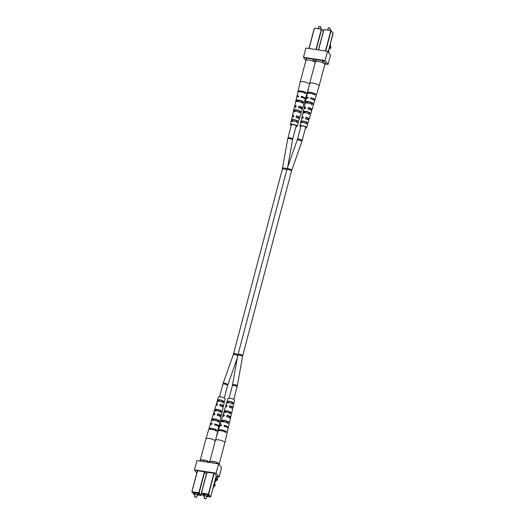 <?xml version="1.0" encoding="UTF-8"?>
<svg xmlns="http://www.w3.org/2000/svg" width="525" height="525" viewBox="0 0 525 525"><rect width="100%" height="100%" fill="white"/><g stroke="black" fill="none" stroke-linecap="round" stroke-linejoin="round"><path stroke-width="0.79" d="M311.115 98.398A2.441 0.702 14.8 0 1 312.893 99.33A2.441 0.702 14.8 0 1 312.926 99.376M303.443 97.945A2.441 0.702 -165.2 0 0 301.632 96.974M306.81 60.067L305.911 59.975L306.141 60.283M313.438 61.379L312.198 60.874M320.44 28.882L320.906 26.926L318.859 26.381L318.235 28.547M319.049 26.335L320.762 26.788M295.391 107.139A4.075 1.168 14.8 0 1 294.807 106.641A4.075 1.168 14.8 0 1 294.656 106.181A4.075 1.168 14.8 0 1 296.192 105.669L295.824 107.126A4.023 1.155 -165.2 0 0 294.322 107.632L292.425 115.907A3.747 1.076 14.8 0 1 293.738 115.441L293.377 116.898A3.701 1.063 -165.2 0 0 292.09 117.357L290.423 124.602A3.458 0.991 14.8 0 1 294.026 124.517A3.458 0.991 14.8 0 1 297.111 126.374A3.458 0.991 14.8 0 1 295.949 126.781M293.265 116.898A3.747 1.076 14.8 0 1 292.563 116.333A3.747 1.076 14.8 0 1 292.425 115.907M291.231 125.534A3.458 0.991 14.8 0 1 290.555 124.996A3.458 0.991 14.8 0 1 290.423 124.602M309.514 84.21A4.876 1.404 -165.2 0 0 303.548 81.69A4.876 1.404 -165.2 0 0 300.175 82.156A4.876 1.404 -165.2 0 0 300.169 82.169L305.872 60.598A4.876 1.404 -165.2 0 1 309.245 60.139A4.876 1.404 -165.2 0 1 315.19 62.633M297.045 96.928A4.397 1.267 14.8 0 1 296.887 96.449A4.397 1.267 14.8 0 1 298.646 95.904L298.436 96.738A4.371 1.253 -165.2 0 0 296.697 97.276L295.942 100.59A4.259 1.227 -165.2 0 0 295.936 100.603L296.986 100.761L296.802 101.522M292.274 120.113A2.855 0.82 -165.2 0 1 296.861 120.803L297.649 120.921A3.609 1.037 -165.2 0 0 293.974 119.7A3.609 1.037 -165.2 0 0 291.493 119.995L292.274 120.113L291.926 121.551M297.649 120.921L297.216 122.351A3.563 1.024 14.8 0 0 293.606 121.15A3.563 1.024 14.8 0 0 291.158 121.439L291.493 119.995M303.391 101.725A4.259 1.227 -165.2 0 0 298.909 100.177A4.259 1.227 -165.2 0 0 295.942 100.59L295.608 102.047A4.213 1.214 14.8 0 1 295.608 102.04A4.213 1.214 14.8 0 1 298.535 101.627A4.213 1.214 14.8 0 1 302.964 103.156L303.391 101.725L302.341 101.568A3.222 0.925 -165.2 0 0 299.178 100.537A3.222 0.925 -165.2 0 0 296.986 100.761M299.197 91.704A3.393 0.971 -165.2 0 1 301.514 91.448A3.393 0.971 -165.2 0 1 304.907 92.557L306.082 92.735A4.567 1.312 -165.2 0 0 301.265 91.048A4.567 1.312 -165.2 0 0 298.029 91.481A4.567 1.312 -165.2 0 0 298.023 91.527L299.184 91.75M306.082 92.735L305.839 93.555A4.535 1.306 14.8 0 0 301.048 91.875A4.535 1.306 14.8 0 0 297.839 92.308A4.535 1.306 14.8 0 0 297.832 92.347L298.023 91.527M294.63 110.434A3.038 0.873 -165.2 0 1 296.678 110.25A3.038 0.873 -165.2 0 1 299.604 111.182L300.523 111.32A3.938 1.129 -165.2 0 0 296.428 109.935A3.938 1.129 -165.2 0 0 293.711 110.296L294.63 110.434L294.282 111.877M300.523 111.32L300.097 112.75A3.885 1.116 14.8 0 0 296.067 111.392A3.885 1.116 14.8 0 0 293.383 111.74L293.711 110.296M304.165 102.802A4.259 1.227 -165.2 0 0 304.178 102.769L305.15 99.514A4.371 1.253 -165.2 0 0 301.16 97.145L301.363 96.311A4.397 1.267 14.8 0 1 305.399 98.7A4.397 1.267 14.8 0 1 305.025 99.041M297.111 126.374L299.243 119.247A3.701 1.063 -165.2 0 0 296.093 117.305L296.461 115.854A3.747 1.076 14.8 0 1 299.67 117.823L302.105 109.686A4.023 1.155 -165.2 0 0 298.548 107.54L298.915 106.083A4.075 1.168 14.8 0 1 302.531 108.262A4.075 1.168 14.8 0 1 301.416 108.734M299.67 117.823A3.747 1.076 14.8 0 1 298.449 118.269M306.836 93.877A4.567 1.312 -165.2 0 0 306.856 93.811A4.567 1.312 -165.2 0 0 306.869 93.745L306.626 94.566A4.535 1.306 14.8 0 1 306.613 94.625L305.399 98.7M304.178 102.769A4.259 1.227 -165.2 0 0 304.185 102.736L303.758 104.167A4.213 1.214 14.8 0 1 303.752 104.193L302.531 108.262M301.317 112.33L300.884 113.761M298.436 121.931L298.01 123.362M296.034 126.466A2.769 0.794 -165.2 0 0 296.448 126.19A2.769 0.794 -165.2 0 0 296.349 125.869A2.769 0.794 -165.2 0 0 293.482 124.589A2.769 0.794 -165.2 0 0 291.093 124.773A2.769 0.794 -165.2 0 0 291.316 125.219M296.461 115.854L296.336 117.62M296.71 116.169A2.933 0.84 14.8 0 1 298.777 117.265A2.933 0.84 14.8 0 1 298.882 117.613A2.933 0.84 14.8 0 1 298.285 117.935M298.915 106.083L298.83 107.901M299.204 106.45A3.117 0.893 14.8 0 1 301.494 107.645A3.117 0.893 14.8 0 1 301.606 108.012A3.117 0.893 14.8 0 1 300.812 108.373L301.101 107.297M301.363 96.311L301.481 97.558M301.698 96.731A3.294 0.945 14.8 0 1 304.211 98.024A3.294 0.945 14.8 0 1 304.336 98.411A3.294 0.945 14.8 0 1 304.329 98.424M295.87 106.949A3.117 0.893 14.8 0 1 295.582 106.418A3.117 0.893 14.8 0 1 296.087 106.089M296.861 120.803L296.454 122.233M302.341 101.568L301.934 102.998M304.907 92.557L304.671 93.378M299.604 111.182L299.197 112.619M297.957 96.744A3.294 0.945 14.8 0 1 297.957 96.725A3.294 0.945 14.8 0 1 298.528 96.37M293.455 116.589A2.933 0.84 14.8 0 1 293.213 116.11A2.933 0.84 14.8 0 1 293.646 115.815M316.293 61.491L315.387 61.399L315.617 61.707M322.914 62.81L321.681 62.304M324.739 65.146L325.27 63.085L324.739 65.146M329.923 30.306L330.382 28.35L328.342 27.812L327.718 29.977M328.532 27.759L330.245 28.212M330.652 42.755L330.133 46.548L330.96 46.672L330.717 48.431L329.464 48.287L329.766 46.128M329.588 48.293L330.133 46.548M329.831 46.535L330.96 46.672M330.652 46.659L330.415 48.418M329.142 48.477L328.663 52.69M304.874 108.57A4.075 1.168 14.8 0 1 304.29 108.065A4.075 1.168 14.8 0 1 304.139 107.605A4.075 1.168 14.8 0 1 305.675 107.1L305.307 108.557A4.023 1.155 -165.2 0 0 303.804 109.056L301.901 117.338A3.747 1.076 14.8 0 1 303.22 116.872L302.853 118.328A3.701 1.063 -165.2 0 0 301.573 118.788L299.906 126.033A3.458 0.991 14.8 0 1 303.502 125.947A3.458 0.991 14.8 0 1 306.593 127.798A3.458 0.991 14.8 0 1 305.432 128.212M302.748 118.328A3.747 1.076 14.8 0 1 302.046 117.757A3.747 1.076 14.8 0 1 301.901 117.338M300.713 126.965A3.458 0.991 14.8 0 1 300.037 126.42A3.458 0.991 14.8 0 1 299.906 126.033M316.312 95.307A4.567 1.312 -165.2 0 0 316.339 95.242L319.082 86.087A4.876 1.404 -165.2 0 0 319.082 86.074A4.876 1.404 -165.2 0 0 313.031 83.114A4.876 1.404 -165.2 0 0 309.652 83.58A4.876 1.404 -165.2 0 0 309.652 83.593L307.512 92.912A4.567 1.312 -165.2 0 0 307.506 92.951L308.667 93.181M306.521 98.359A4.397 1.267 14.8 0 1 306.37 97.88A4.397 1.267 14.8 0 1 308.129 97.328L307.919 98.162A4.371 1.253 -165.2 0 0 306.18 98.707L305.419 102.021A4.259 1.227 -165.2 0 0 305.419 102.027L306.469 102.185L306.285 102.953M301.757 121.537A2.855 0.82 -165.2 0 1 306.344 122.233L307.125 122.351A3.609 1.037 -165.2 0 0 303.45 121.124A3.609 1.037 -165.2 0 0 300.969 121.419L301.757 121.537L301.402 122.981M307.125 122.351L306.698 123.775A3.563 1.024 14.8 0 0 303.089 122.581A3.563 1.024 14.8 0 0 300.641 122.863L300.969 121.419M312.874 103.149A4.259 1.227 -165.2 0 0 308.392 101.607A4.259 1.227 -165.2 0 0 305.419 102.021L305.084 103.471A4.213 1.214 14.8 0 1 305.091 103.464A4.213 1.214 14.8 0 1 308.017 103.057A4.213 1.214 14.8 0 1 312.447 104.58L312.874 103.149L311.824 102.992A3.222 0.925 -165.2 0 0 308.661 101.968A3.222 0.925 -165.2 0 0 306.469 102.185M308.68 93.128A3.393 0.971 -165.2 0 1 310.997 92.873A3.393 0.971 -165.2 0 1 314.383 93.988L315.558 94.165A4.567 1.312 -165.2 0 0 310.741 92.472A4.567 1.312 -165.2 0 0 307.512 92.912M315.558 94.165L315.315 94.979A4.535 1.306 14.8 0 0 310.531 93.306A4.535 1.306 14.8 0 0 307.322 93.739A4.535 1.306 14.8 0 0 307.315 93.778L307.506 92.951M304.113 111.864A3.038 0.873 -165.2 0 1 306.16 111.681A3.038 0.873 -165.2 0 1 309.087 112.612L310.006 112.75A3.938 1.129 -165.2 0 0 305.911 111.366A3.938 1.129 -165.2 0 0 303.194 111.727L304.113 111.864L303.758 113.302M310.006 112.75L309.573 114.181A3.885 1.116 14.8 0 0 305.543 112.816A3.885 1.116 14.8 0 0 302.859 113.17L303.194 111.727M313.648 104.226A4.259 1.227 -165.2 0 0 313.661 104.193L314.632 100.938A4.371 1.253 -165.2 0 0 310.636 98.569L310.846 97.742A4.397 1.267 14.8 0 1 314.875 100.124A4.397 1.267 14.8 0 1 314.508 100.465M306.593 127.798L308.726 120.678A3.701 1.063 -165.2 0 0 305.576 118.735L305.944 117.278A3.747 1.076 14.8 0 1 309.153 119.254L311.588 111.116A4.023 1.155 -165.2 0 0 308.031 108.964L308.392 107.507A4.075 1.168 14.8 0 1 312.014 109.686A4.075 1.168 14.8 0 1 310.898 110.165M309.153 119.254A3.747 1.076 14.8 0 1 307.932 119.7M316.339 95.242A4.567 1.312 -165.2 0 0 316.352 95.176L316.109 95.99A4.535 1.306 14.8 0 1 316.096 96.055L314.875 100.124M313.661 104.193A4.259 1.227 -165.2 0 0 313.668 104.16L313.241 105.591A4.213 1.214 14.8 0 1 313.235 105.617L312.014 109.686M310.793 113.761L310.367 115.192M307.919 123.362L307.493 124.786M305.511 127.897A2.769 0.794 -165.2 0 0 305.931 127.621A2.769 0.794 -165.2 0 0 305.826 127.293A2.769 0.794 -165.2 0 0 302.958 126.02A2.769 0.794 -165.2 0 0 300.569 126.203A2.769 0.794 -165.2 0 0 300.799 126.65M305.944 117.278L305.819 119.044M306.193 117.6A2.933 0.84 14.8 0 1 308.254 118.696A2.933 0.84 14.8 0 1 308.365 119.037A2.933 0.84 14.8 0 1 307.768 119.359M308.392 107.507L308.313 109.325M308.68 107.881A3.117 0.893 14.8 0 1 310.977 109.075A3.117 0.893 14.8 0 1 311.089 109.436A3.117 0.893 14.8 0 1 310.295 109.797M310.846 97.742L310.964 98.989M311.174 98.162A3.294 0.945 14.8 0 1 313.694 99.455A3.294 0.945 14.8 0 1 313.812 99.835A3.294 0.945 14.8 0 1 313.806 99.855M305.353 108.38A3.117 0.893 14.8 0 1 305.064 107.848A3.117 0.893 14.8 0 1 305.57 107.52M306.344 122.233L305.931 123.664M311.824 102.992L311.417 104.429M314.383 93.988L314.153 94.808M309.087 112.612L308.674 114.043M307.433 98.168A3.294 0.945 14.8 0 1 307.44 98.155A3.294 0.945 14.8 0 1 308.011 97.801M302.932 118.013A2.933 0.84 14.8 0 1 302.695 117.541A2.933 0.84 14.8 0 1 303.128 117.239M319.082 86.074L324.778 64.522A4.876 1.404 -165.2 0 0 318.721 61.563A4.876 1.404 -165.2 0 0 315.348 62.029L309.652 83.58M325.067 63.912L328.092 64.372L330.547 55.092L327.561 51.286L305.918 48.024L303.463 57.304L305.937 60.454M328.092 64.372L325.106 60.559L327.561 51.286M325.106 60.559L303.463 57.304M315.577 61.733L313.589 59.207L305.865 58.039L306.278 58.57M325.159 63.551L325.697 63.63L323.38 60.677L315.827 59.738M215.237 484.352L214.817 486.255L215.237 484.352L214.082 483.952M209.429 462.499L209.895 461.239L216.779 462.276L218.164 463.811M204.238 498.192L205.951 498.645M205.334 498.75L204.251 498.297L205.334 498.75M214.817 486.255L213.99 486.13L212.75 489.005M214.351 483.991L213.642 485.632M214.318 483.991L216.064 479.942L216.287 480.224L216.431 478.636L215.027 480.395M214.41 484.227L213.99 486.13M214.659 485.678L213.839 485.553M216.431 478.636L215.526 478.498M215.808 479.522L215.276 479.443M228.303 427.698A4.371 1.253 14.8 0 1 227.955 428.052A4.397 1.267 -165.2 0 0 224.07 426.169L224.3 425.355A4.371 1.253 14.8 0 1 228.132 427.206A4.371 1.253 14.8 0 1 228.303 427.698L229.058 424.39A4.259 1.227 14.8 0 0 229.064 424.377L229.392 422.933A4.213 1.214 -165.2 0 1 229.392 422.94A4.213 1.214 -165.2 0 0 229.392 422.94L230.344 418.799A4.075 1.168 -165.2 0 0 230.193 418.34A4.075 1.168 -165.2 0 0 226.715 416.64L227.108 415.223A4.023 1.155 14.8 0 1 230.527 416.896A4.023 1.155 14.8 0 1 230.678 417.349A4.023 1.155 14.8 0 1 229.609 417.834M230.678 417.349L232.575 409.067A3.747 1.076 -165.2 0 0 232.437 408.647A3.747 1.076 -165.2 0 0 229.366 407.118L229.76 405.7A3.701 1.063 14.8 0 1 232.772 407.203A3.701 1.063 14.8 0 1 232.91 407.623A3.701 1.063 14.8 0 1 231.735 408.076M232.91 407.623L234.577 400.378A3.458 0.991 -165.2 0 0 234.445 399.984A3.458 0.991 -165.2 0 0 230.888 398.396A3.458 0.991 -165.2 0 0 227.889 398.606L225.757 405.733A3.701 1.063 14.8 0 1 227.036 405.287L226.643 406.704A3.747 1.076 -165.2 0 0 225.33 407.157L222.895 415.295A4.023 1.155 14.8 0 1 224.392 414.816L223.998 416.233A4.075 1.168 -165.2 0 0 222.469 416.719L221.248 420.788A4.213 1.214 -165.2 0 0 221.242 420.814L222.272 420.971A3.189 0.919 -165.2 0 1 224.438 420.755A3.189 0.919 -165.2 0 1 227.568 421.765L227.22 423.209M227.148 432.712A4.535 1.306 -165.2 0 0 227.161 432.672L228.113 428.531A4.397 1.267 -165.2 0 0 227.942 428.033M209.875 461.239L215.394 440.337A4.876 1.404 14.8 0 1 215.401 440.324A4.876 1.404 14.8 0 1 218.768 439.871A4.876 1.404 14.8 0 1 224.648 442.26A4.876 1.404 14.8 0 1 224.831 442.811A4.876 1.404 14.8 0 1 224.825 442.824L219.128 464.382A4.876 1.404 14.8 0 1 219.063 464.527M226.99 401.618L226.564 403.049A3.609 1.037 14.8 0 1 229.044 402.754A3.609 1.037 14.8 0 1 232.719 403.974L233.048 402.531A3.563 1.024 -165.2 0 0 229.438 401.33A3.563 1.024 -165.2 0 0 226.99 401.618L227.758 401.737A2.828 0.814 -165.2 0 1 232.286 402.413L231.932 403.856M221.242 420.814L220.815 422.244A4.259 1.227 14.8 0 1 220.822 422.212A4.259 1.227 14.8 0 1 223.821 421.824A4.259 1.227 14.8 0 1 228.27 423.367L228.605 421.923A4.213 1.214 -165.2 0 0 224.208 420.407A4.213 1.214 -165.2 0 0 221.248 420.788M218.374 430.415L218.131 431.228A4.567 1.312 14.8 0 1 218.144 431.163A4.567 1.312 14.8 0 1 221.406 430.762A4.567 1.312 14.8 0 1 226.183 432.442L226.373 431.622A4.535 1.306 -165.2 0 0 221.629 429.949A4.535 1.306 -165.2 0 0 218.387 430.349A4.535 1.306 -165.2 0 0 218.374 430.415L219.535 430.592A3.373 0.971 -165.2 0 1 221.839 430.342A3.373 0.971 -165.2 0 1 225.212 431.445L225.008 432.265M224.116 411.219L223.683 412.643A3.938 1.129 14.8 0 1 226.406 412.283A3.938 1.129 14.8 0 1 230.495 413.674L230.829 412.23A3.885 1.116 -165.2 0 0 226.8 410.865A3.885 1.116 -165.2 0 0 224.116 411.219L225.015 411.351A3.012 0.866 -165.2 0 1 227.036 411.173A3.012 0.866 -165.2 0 1 229.93 412.092L229.576 413.536M219.975 425.939A4.371 1.253 14.8 0 1 219.85 425.467A4.371 1.253 14.8 0 1 221.576 424.948L221.353 425.755A4.397 1.267 -165.2 0 0 219.601 426.28L218.387 430.349M223.584 416.246A4.023 1.155 14.8 0 1 222.895 415.295M226.551 406.711A3.701 1.063 14.8 0 1 225.757 405.733M227.161 432.672A4.535 1.306 -165.2 0 0 227.168 432.633L226.977 433.453A4.567 1.312 14.8 0 1 226.971 433.499L224.831 442.811M231.617 413.241L231.289 414.684M233.842 403.541L233.507 404.985M226.728 406.389A2.907 0.833 14.8 0 1 226.629 406.278A2.907 0.833 14.8 0 1 226.524 405.937A2.907 0.833 14.8 0 1 226.938 405.654M224.05 416.049A3.091 0.886 14.8 0 1 223.912 415.898A3.091 0.886 14.8 0 1 223.794 415.538A3.091 0.886 14.8 0 1 224.273 415.229M220.894 425.762A3.281 0.945 14.8 0 1 220.9 425.755A3.281 0.945 14.8 0 1 221.445 425.414M212.776 461.672A3.97 1.142 14.8 0 1 213.905 461.842M217.895 463.47A3.97 1.142 14.8 0 1 218.197 463.818M227.003 417.008L227.397 415.583A3.091 0.886 14.8 0 1 229.766 417.119A3.091 0.886 14.8 0 1 228.998 417.48L229.281 416.43M227.345 403.167L227.758 401.737M222.062 421.713L222.272 420.971M224.602 412.781L225.015 411.351M224.398 426.589L224.621 425.768A3.281 0.945 14.8 0 1 227.246 427.429A3.281 0.945 14.8 0 1 227.24 427.442M229.615 407.433L230.002 406.009A2.907 0.833 14.8 0 1 232.142 407.426A2.907 0.833 14.8 0 1 231.571 407.748M210.643 461.35A4.876 1.404 14.8 0 1 213.078 461.423A4.876 1.404 14.8 0 1 216.031 462.164M217.271 462.669A4.876 1.404 14.8 0 1 219.128 464.382M225.212 431.445L226.373 431.622M227.568 421.765L228.605 421.923M229.93 412.092L230.829 412.23M232.286 402.413L233.048 402.531M224.621 425.768L224.3 425.355M227.397 415.583L227.108 415.223M231.532 407.958L231.807 406.868M199.953 461.068L200.412 459.815L207.296 460.852L208.688 462.387M194.755 496.768L196.468 497.221M195.851 497.319L194.768 496.867L195.851 497.319M217.665 431.281A4.535 1.306 -165.2 0 0 217.678 431.242L218.63 427.101A4.397 1.267 -165.2 0 0 218.466 426.608A4.397 1.267 -165.2 0 0 214.594 424.738L214.817 423.931A4.371 1.253 14.8 0 1 218.656 425.782A4.371 1.253 14.8 0 1 218.82 426.274L219.581 422.96A4.259 1.227 14.8 0 1 219.581 422.96L219.916 421.509A4.213 1.214 -165.2 0 0 219.916 421.509A4.213 1.214 -165.2 0 0 219.909 421.509L220.861 417.368A4.075 1.168 -165.2 0 0 220.71 416.909A4.075 1.168 -165.2 0 0 217.238 415.216L217.632 413.792A4.023 1.155 14.8 0 1 221.045 415.465A4.023 1.155 14.8 0 1 221.196 415.925A4.023 1.155 14.8 0 1 220.126 416.41M221.196 415.925L223.099 407.643A3.747 1.076 -165.2 0 0 222.954 407.216A3.747 1.076 -165.2 0 0 219.883 405.687L220.277 404.27A3.701 1.063 14.8 0 1 223.289 405.773A3.701 1.063 14.8 0 1 223.427 406.192A3.701 1.063 14.8 0 1 222.252 406.652M223.427 406.192L225.094 398.947A3.458 0.991 -165.2 0 0 224.963 398.56A3.458 0.991 -165.2 0 0 221.412 396.972A3.458 0.991 -165.2 0 0 218.407 397.182L216.274 404.303A3.701 1.063 14.8 0 1 217.553 403.863L217.16 405.28A3.747 1.076 -165.2 0 0 215.847 405.727L213.412 413.864A4.023 1.155 14.8 0 1 214.909 413.385L214.515 414.803A4.075 1.168 -165.2 0 0 212.986 415.288L211.765 419.357A4.213 1.214 -165.2 0 0 211.759 419.39L212.789 419.541A3.189 0.919 -165.2 0 1 214.961 419.331A3.189 0.919 -165.2 0 1 218.092 420.341L217.737 421.785M218.82 426.274A4.371 1.253 14.8 0 1 218.479 426.622M210.046 429.201L210.052 429.161A3.373 0.971 -165.2 0 1 212.363 428.912A3.373 0.971 -165.2 0 1 215.729 430.014L216.891 430.192A4.535 1.306 -165.2 0 0 212.146 428.518A4.535 1.306 -165.2 0 0 208.904 428.925A4.535 1.306 -165.2 0 0 208.891 428.984L208.648 429.804A4.567 1.312 14.8 0 1 208.661 429.739L205.918 438.893A4.876 1.404 14.8 0 1 205.918 438.893A4.876 1.404 14.8 0 1 209.291 438.441A4.876 1.404 14.8 0 1 215.165 440.836A4.876 1.404 14.8 0 1 215.237 440.934M217.507 400.188L217.081 401.618A3.609 1.037 14.8 0 1 219.562 401.323A3.609 1.037 14.8 0 1 223.237 402.55L223.565 401.1A3.563 1.024 -165.2 0 0 219.955 399.906A3.563 1.024 -165.2 0 0 217.507 400.188L218.275 400.306A2.828 0.814 -165.2 0 1 222.803 400.988L222.449 402.432M211.759 419.39L211.332 420.82A4.259 1.227 14.8 0 1 211.339 420.788A4.259 1.227 14.8 0 1 214.338 420.4A4.259 1.227 14.8 0 1 218.787 421.942L219.122 420.499A4.213 1.214 -165.2 0 0 214.725 418.976A4.213 1.214 -165.2 0 0 211.765 419.357M208.661 429.739A4.567 1.312 14.8 0 1 211.923 429.332A4.567 1.312 14.8 0 1 216.7 431.018L216.891 430.192M214.633 409.789L214.207 411.219A3.938 1.129 14.8 0 1 216.923 410.858A3.938 1.129 14.8 0 1 221.018 412.243L221.347 410.799A3.885 1.116 -165.2 0 0 217.317 409.434A3.885 1.116 -165.2 0 0 214.633 409.789L215.532 409.927A3.012 0.866 -165.2 0 1 217.56 409.743A3.012 0.866 -165.2 0 1 220.448 410.662L220.1 412.105M210.492 424.515A4.371 1.253 14.8 0 1 210.368 424.042A4.371 1.253 14.8 0 1 212.093 423.517L211.87 424.331A4.397 1.267 -165.2 0 0 210.125 424.856L208.904 428.925M214.102 414.816A4.023 1.155 14.8 0 1 213.412 413.864M217.068 405.28A3.701 1.063 14.8 0 1 216.274 404.303M217.678 431.242A4.535 1.306 -165.2 0 0 217.685 431.202L217.494 432.029A4.567 1.312 14.8 0 1 217.488 432.068L216.228 437.561M222.141 411.81L221.806 413.254M224.359 402.111L224.031 403.554M217.252 404.965A2.907 0.833 14.8 0 1 217.147 404.847A2.907 0.833 14.8 0 1 217.042 404.512A2.907 0.833 14.8 0 1 217.455 404.224M214.567 414.619A3.091 0.886 14.8 0 1 214.43 414.474A3.091 0.886 14.8 0 1 214.318 414.113A3.091 0.886 14.8 0 1 214.797 413.798M211.418 424.338A3.281 0.945 14.8 0 1 211.418 424.325A3.281 0.945 14.8 0 1 211.969 423.983M203.293 460.248A3.97 1.142 14.8 0 1 204.422 460.418M208.418 462.039A3.97 1.142 14.8 0 1 208.714 462.387M217.527 415.583L217.914 414.159A3.091 0.886 14.8 0 1 220.29 415.688A3.091 0.886 14.8 0 1 219.522 416.056L219.798 414.999M217.868 401.737L218.275 400.306M212.579 420.282L212.789 419.541M215.729 430.014L215.526 430.841M215.125 411.357L215.532 409.927M214.922 425.158L215.145 424.344A3.281 0.945 14.8 0 1 217.763 426.005A3.281 0.945 14.8 0 1 217.763 426.011M220.132 406.009L220.52 404.585A2.907 0.833 14.8 0 1 222.659 405.996A2.907 0.833 14.8 0 1 222.095 406.317M201.167 459.926A4.876 1.404 14.8 0 1 203.595 459.998A4.876 1.404 14.8 0 1 206.548 460.733M207.788 461.239A4.876 1.404 14.8 0 1 209.449 462.367M208.891 428.984L210.052 429.161M218.092 420.341L219.122 420.499M220.448 410.662L221.347 410.799M222.803 400.988L223.565 401.1M215.145 424.344L214.817 423.931M217.914 414.159L217.632 413.792M222.049 406.534L222.324 405.438M217.343 476.693L217.343 477.074A3.504 1.194 -81.4 0 1 217.015 479.437L216.818 480.185L217.074 480.506L217.271 479.765A4.436 1.509 98.6 0 0 217.685 476.772L217.685 476.746M196.809 472.894L194.453 469.888L216.097 473.15L219.082 476.956L216.057 476.497M216.097 473.15L218.551 463.87L196.908 460.609L194.453 469.888M218.551 463.87L221.537 467.677L219.082 476.956M206.817 472.329L214.371 473.261L216.687 476.214L216.149 476.136M197.269 471.161L196.849 470.63L204.579 471.791L206.358 474.062M216.818 480.185L216.3 480.106M217.074 480.506L215.9 480.329M237.969 354.697A2.441 0.702 14.8 0 1 237.963 354.572A2.441 0.702 14.8 0 1 240.502 354.519A2.441 0.702 14.8 0 1 242.681 355.819L237.293 385.928L233.769 399.44M286.775 169.956A2.441 0.702 14.8 0 1 286.775 169.831A2.441 0.702 14.8 0 1 289.308 169.778A2.441 0.702 14.8 0 1 291.487 171.078L242.681 355.819M237.733 355.747A2.441 0.768 10.1 0 1 237.733 355.628L287.096 168.794A2.441 0.63 19.4 0 1 289.157 168.866A2.441 0.63 19.4 0 1 291.605 170.133A2.441 0.63 19.4 0 1 291.69 170.415L301.816 141.704L305.707 127.162M287.096 168.794L297.426 139.42A2.441 0.702 14.8 0 1 299.532 139.263A2.441 0.702 14.8 0 1 302.046 140.385A2.441 0.702 14.8 0 1 302.137 140.667M297.222 140.083A2.441 0.63 19.4 0 1 299.283 140.155A2.441 0.63 19.4 0 1 301.731 141.422A2.441 0.63 19.4 0 1 301.816 141.704M237.937 354.67A2.441 0.702 -165.2 0 0 235.364 353.699A2.441 0.702 -165.2 0 0 233.513 353.902L282.319 169.162L287.707 139.053L291.513 124.491M286.748 169.929A2.441 0.702 -165.2 0 0 284.176 168.958A2.441 0.702 -165.2 0 0 282.319 169.162M287.647 167.219L292.655 139.237A2.441 0.702 -165.2 0 0 290.476 137.937A2.441 0.702 -165.2 0 0 287.943 137.99M292.51 139.906A2.441 0.768 -169.9 0 0 290.246 138.718A2.441 0.768 -169.9 0 0 287.707 139.053M287.044 168.938A2.441 0.768 -169.9 0 0 284.412 168.085A2.441 0.768 -169.9 0 0 282.47 168.499M242.53 356.482A2.441 0.768 10.1 0 0 242.438 356.206A2.441 0.768 10.1 0 0 239.859 355.241A2.441 0.768 10.1 0 0 237.733 355.628L232.345 385.744A2.441 0.702 14.8 0 1 234.452 385.586A2.441 0.702 14.8 0 1 236.965 386.702A2.441 0.702 14.8 0 1 237.057 386.984M232.49 385.074A2.441 0.768 10.1 0 1 234.616 384.687A2.441 0.768 10.1 0 1 237.202 385.652A2.441 0.768 10.1 0 1 237.293 385.928M237.7 355.779A2.441 0.63 -160.6 0 0 235.213 354.592A2.441 0.63 -160.6 0 0 233.31 354.565L233.513 353.902M237.352 357.761L227.574 385.56A2.441 0.702 -165.2 0 0 225.396 384.261A2.441 0.702 -165.2 0 0 222.863 384.313L219.568 396.769M227.778 384.897A2.441 0.63 -160.6 0 0 225.691 383.493A2.441 0.63 -160.6 0 0 223.184 383.276L222.863 384.313M305.931 59.955L306.416 58.124L305.911 59.975M308.963 48.484L314.468 28.133L309.087 48.503M323.308 31.434L321.622 29.282L316.253 49.58M313.681 59.318L313.215 61.097M315.971 49.54L321.353 29.17L314.468 28.133L321.444 29.033L323.334 31.336M306.541 58.144L306.062 59.955M312.946 60.992L313.425 59.181M315.407 61.386L315.892 59.548L315.387 61.399M318.439 49.908L323.951 29.564L318.57 49.928M332.981 33.068L328.191 52.087L333.139 33.305L331.098 30.706L325.736 51.01M323.19 60.651L322.691 62.528M325.454 50.964L330.835 30.601L323.951 29.564L330.927 30.457L333.126 33.351M316.024 59.568L315.545 61.379M322.429 62.416L322.908 60.605M318.426 49.908L323.794 29.584L330.927 30.457M214.18 473.235L208.642 494.202L210.676 496.794L216.261 475.67L210.683 496.821L208.379 494.373L201.495 493.336L203.529 495.935L204.56 496.092L203.575 495.941M217.048 462.387L216.727 463.595M201.357 493.06L206.883 472.139L201.338 493.08L203.372 495.731M207.014 472.159L201.488 493.054L208.373 494.091L213.898 473.196M216.444 463.555L216.779 462.276M209.895 461.239L209.56 462.518M210.466 496.972L206.765 496.433L210.656 496.84M204.691 495.613L206.83 496.178M206.902 495.902A2.658 0.768 -165.2 0 0 208.582 495.626L208.294 495.285C207.001 494.163 202.893 493.881 203.562 494.183L203.438 494.268A2.658 0.768 -165.2 0 0 204.763 495.337M204.671 471.909L199.159 492.772L201.193 495.37L201.652 493.625L201.206 495.397L198.896 492.949L192.019 491.912L194.053 494.504L195.083 494.662M207.565 460.957L207.244 462.171M191.874 491.63L197.4 470.708L191.894 491.84L198.89 492.667L204.415 471.765M206.962 462.125L207.296 460.852M200.412 459.815L200.077 461.088M197.531 470.728L191.894 491.84L193.896 494.307M197.288 494.996L201.18 495.416M195.208 494.183L197.354 494.747M197.426 494.478A2.658 0.768 -165.2 0 0 199.1 494.202L198.817 493.854C197.518 492.732 193.41 492.45 194.086 492.752L193.955 492.844A2.658 0.768 -165.2 0 0 195.28 493.913M194.073 494.524L195.077 494.675M200.99 495.548L197.282 495.003M217.343 477.074L215.959 476.864M217.015 479.437L216.366 479.338M291.487 171.078L291.69 170.415M307.709 119.569L308.004 118.453M310.295 109.81L310.577 108.721M297.426 139.42L300.989 125.915M301.901 122.482L302.197 121.354M304.48 112.718L304.769 111.615M307.059 102.953L307.342 101.889M292.655 139.237L296.225 125.737M298.233 118.145L298.528 117.029M292.418 121.058L292.714 119.93M294.998 111.287L295.286 110.191M297.577 101.528L297.859 100.459M232.345 385.744L229.051 398.199M228.165 401.559L227.876 402.655M225.638 411.114L225.356 412.184M223.112 420.676L222.836 421.719M226.59 426.608L226.478 427.022M218.682 400.129L218.393 401.225M216.156 409.684L215.873 410.753M213.629 419.252L213.353 420.289M227.574 385.56L224.287 398.016M217.107 425.178L216.996 425.598M233.31 354.565L223.184 383.276M308.943 48.477L314.317 28.16L321.444 29.033M306.856 93.811L308.772 87.419M294.656 106.181L295.608 102.04M296.887 96.449L297.839 92.308M298.029 91.481L300.169 82.169M304.139 107.605L305.091 103.464M306.37 97.88L307.322 93.739M206.213 498.52L207.218 494.708M204.074 497.949L205.078 494.143M209.744 461.258L209.416 462.492M220.822 422.212L219.85 425.467M218.144 431.163L215.401 440.324M196.731 497.09L197.741 493.283M194.591 496.525L195.595 492.712M200.261 459.834L199.933 461.068M211.339 420.788L210.368 424.042M205.918 438.907L200.393 459.808"/></g></svg>
